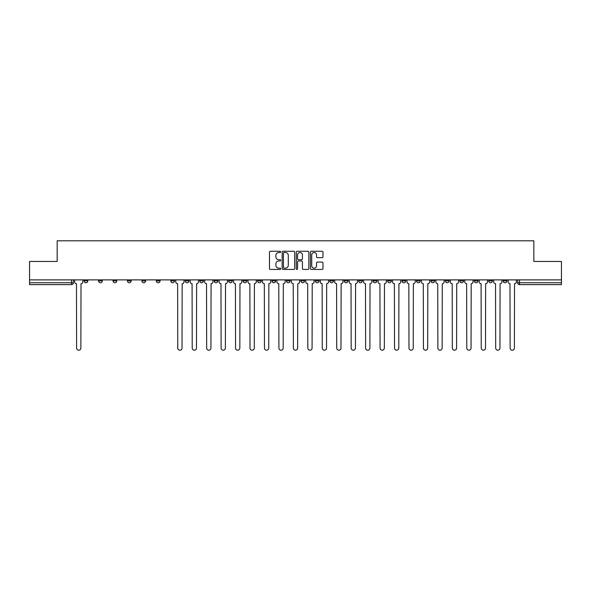 <?xml version="1.0" encoding="UTF-8"?>
<svg xmlns="http://www.w3.org/2000/svg" width="591" height="591" viewBox="0 0 591 591"><rect width="100%" height="100%" fill="white"/><g stroke="black" fill="none" stroke-linecap="round" stroke-linejoin="round"><path stroke-width="0.89" d="M280.681 251.892A0.635 0.635 0 0 0 280.045 251.256L270.382 251.256A0.909 0.909 0 0 0 269.474 252.165L269.474 268.528A0.909 0.909 0 0 0 270.382 269.437L280.045 269.437A0.635 0.635 0 0 0 280.681 268.802A0.635 0.635 0 0 0 280.045 268.166L278.789 268.166A2.911 2.911 0 0 1 275.886 265.256L275.886 263.889A2.911 2.911 0 0 1 278.789 260.986L280.045 260.986A0.635 0.635 0 0 0 280.681 260.343A0.635 0.635 0 0 0 280.045 259.708L278.789 259.708A2.911 2.911 0 0 1 275.886 256.797L275.886 255.438A2.911 2.911 0 0 1 278.789 252.527L280.045 252.527A0.635 0.635 0 0 0 280.681 251.892M474.285 279.89L474.285 280.91L477.986 280.91A1.854 1.854 0 0 1 476.132 282.764A1.854 1.854 0 0 1 474.285 280.91L474.285 279.89M459.835 279.89L459.835 280.91L463.536 280.91A1.854 1.854 0 0 1 461.682 282.764A1.854 1.854 0 0 1 459.835 280.91L459.835 279.89M373.128 279.89L373.128 280.91L376.829 280.91A1.854 1.854 0 0 1 374.982 282.764A1.854 1.854 0 0 1 373.128 280.91L373.128 279.89M358.678 279.89L358.678 280.91L362.379 280.91A1.854 1.854 0 0 1 360.532 282.764A1.854 1.854 0 0 1 358.678 280.91L358.678 279.89M344.228 279.89L344.228 280.91L347.929 280.91A1.854 1.854 0 0 1 346.075 282.764A1.854 1.854 0 0 1 344.228 280.91L344.228 279.89M315.321 279.89L315.321 280.91L319.029 280.91A1.854 1.854 0 0 1 317.175 282.764A1.854 1.854 0 0 1 315.321 280.91L315.321 279.89M286.421 280.91L286.421 279.89L286.421 280.91A1.854 1.854 0 0 0 288.275 282.764A1.854 1.854 0 0 1 286.421 280.91L290.129 280.91A1.854 1.854 0 0 1 288.275 282.764A1.854 1.854 0 0 0 290.129 280.91L290.129 279.89L290.129 280.91M271.971 280.91L271.971 279.89L271.971 280.91A1.854 1.854 0 0 0 273.825 282.764A1.854 1.854 0 0 1 271.971 280.91L275.679 280.91A1.854 1.854 0 0 1 273.825 282.764M257.521 280.91L257.521 279.89L257.521 280.91A1.854 1.854 0 0 0 259.375 282.764A1.854 1.854 0 0 1 257.521 280.91L261.229 280.91A1.854 1.854 0 0 1 259.375 282.764A1.854 1.854 0 0 0 261.229 280.91L261.229 279.89L261.229 280.91M243.071 279.89L243.071 280.91L246.772 280.91A1.854 1.854 0 0 1 244.925 282.764A1.854 1.854 0 0 1 243.071 280.91L243.071 279.89M228.621 279.89L228.621 280.91L232.322 280.91A1.854 1.854 0 0 1 230.468 282.764A1.854 1.854 0 0 1 228.621 280.91L228.621 279.89M214.171 279.89L214.171 280.91L217.872 280.91A1.854 1.854 0 0 1 216.018 282.764A1.854 1.854 0 0 1 214.171 280.91L214.171 279.89M199.714 280.91L199.714 279.89L199.714 280.91A1.854 1.854 0 0 0 201.568 282.764A1.854 1.854 0 0 1 199.714 280.91L203.422 280.91A1.854 1.854 0 0 1 201.568 282.764M170.814 280.91L170.814 279.89L170.814 280.91A1.854 1.854 0 0 0 172.668 282.764A1.854 1.854 0 0 1 170.814 280.91L174.522 280.91A1.854 1.854 0 0 1 172.668 282.764A1.854 1.854 0 0 0 174.522 280.91L174.522 279.89L174.522 280.91M156.364 280.91L156.364 279.89L156.364 280.91A1.854 1.854 0 0 0 158.218 282.764A1.854 1.854 0 0 1 156.364 280.91L160.072 280.91A1.854 1.854 0 0 1 158.218 282.764A1.854 1.854 0 0 0 160.072 280.91L160.072 279.89L160.072 280.91M141.914 280.91L141.914 279.89L141.914 280.91A1.854 1.854 0 0 0 143.768 282.764A1.854 1.854 0 0 1 141.914 280.91L145.622 280.91A1.854 1.854 0 0 1 143.768 282.764A1.854 1.854 0 0 0 145.622 280.91L145.622 279.89L145.622 280.91M127.464 280.91L127.464 279.89L127.464 280.91A1.854 1.854 0 0 0 129.318 282.764A1.854 1.854 0 0 1 127.464 280.91L131.165 280.91A1.854 1.854 0 0 1 129.318 282.764M113.014 280.91L113.014 279.89L113.014 280.91A1.854 1.854 0 0 0 114.868 282.764A1.854 1.854 0 0 1 113.014 280.91L116.715 280.91A1.854 1.854 0 0 1 114.868 282.764A1.854 1.854 0 0 0 116.715 280.91L116.715 279.89L116.715 280.91M98.564 280.91L98.564 279.89L98.564 280.91A1.854 1.854 0 0 0 100.411 282.764A1.854 1.854 0 0 1 98.564 280.91L102.265 280.91A1.854 1.854 0 0 1 100.411 282.764A1.854 1.854 0 0 0 102.265 280.91L102.265 279.89L102.265 280.91M322.073 257.661A0.909 0.909 0 0 0 322.981 256.753L322.981 252.165A0.909 0.909 0 0 0 322.073 251.256L311.346 251.256A0.909 0.909 0 0 0 310.438 252.165L310.438 268.528A0.909 0.909 0 0 0 311.346 269.437L322.073 269.437A0.909 0.909 0 0 0 322.981 268.528L322.981 262.98A0.909 0.909 0 0 0 322.073 262.072L317.478 262.072A0.909 0.909 0 0 0 316.569 262.98L316.569 265.736A2.43 2.43 0 0 1 314.139 268.166A2.43 2.43 0 0 1 311.708 265.736L311.708 254.957A2.43 2.43 0 0 1 314.139 252.527A2.43 2.43 0 0 1 316.569 254.957L316.569 256.753A0.909 0.909 0 0 0 317.478 257.661L322.073 257.661M29.55 279.89L29.55 261.458L57.157 261.458L57.157 240.803L533.843 240.803L533.843 261.458L561.45 261.458L561.45 279.89L29.55 279.89L29.55 282.764L73.365 282.764L73.365 279.89L73.365 282.764A1.854 1.854 0 0 1 71.511 284.618L29.55 284.618L29.55 282.764M294.702 252.165A0.909 0.909 0 0 0 293.793 251.256L283.067 251.256A0.909 0.909 0 0 0 282.158 252.165L282.158 268.528A0.909 0.909 0 0 0 283.067 269.437L293.793 269.437A0.909 0.909 0 0 0 294.702 268.528L294.702 252.165M297.207 251.256L307.933 251.256A0.909 0.909 0 0 1 308.842 252.165L308.842 268.528A0.909 0.909 0 0 1 307.933 269.437L303.346 269.437A0.909 0.909 0 0 1 302.429 268.528L302.429 261.894A0.909 0.909 0 0 0 301.521 260.986L298.477 260.986A0.909 0.909 0 0 0 297.569 261.894L297.569 268.802A0.635 0.635 0 0 1 296.933 269.437A0.635 0.635 0 0 1 296.298 268.802L296.298 252.165A0.909 0.909 0 0 1 297.207 251.256M517.635 279.89L517.635 282.764L561.45 282.764L561.45 284.618L519.489 284.618A1.854 1.854 0 0 1 517.635 282.764M561.45 279.89L561.45 282.764M506.886 279.89L506.886 280.91A1.854 1.854 0 0 1 505.039 282.764A1.854 1.854 0 0 1 503.185 280.91L506.886 280.91M503.185 279.89L503.185 280.91M492.436 279.89L492.436 280.91A1.854 1.854 0 0 1 490.589 282.764A1.854 1.854 0 0 1 488.735 280.91L492.436 280.91M488.735 279.89L488.735 280.91M477.986 279.89L477.986 280.91M463.536 279.89L463.536 280.91L463.536 279.89M449.086 279.89L449.086 280.91A1.854 1.854 0 0 1 447.232 282.764A1.854 1.854 0 0 1 445.378 280.91L449.086 280.91M445.378 279.89L445.378 280.91M434.636 279.89L434.636 280.91A1.854 1.854 0 0 1 432.782 282.764A1.854 1.854 0 0 1 430.928 280.91L434.636 280.91M430.928 279.89L430.928 280.91M420.186 279.89L420.186 280.91A1.854 1.854 0 0 1 418.332 282.764A1.854 1.854 0 0 1 416.478 280.91L420.186 280.91M416.478 279.89L416.478 280.91M405.736 279.89L405.736 280.91A1.854 1.854 0 0 1 403.882 282.764A1.854 1.854 0 0 1 402.028 280.91L405.736 280.91M402.028 279.89L402.028 280.91M391.286 279.89L391.286 280.91A1.854 1.854 0 0 1 389.432 282.764A1.854 1.854 0 0 1 387.578 280.91L391.286 280.91M387.578 279.89L387.578 280.91M376.829 279.89L376.829 280.91A1.854 1.854 0 0 1 374.982 282.764M362.379 279.89L362.379 280.91M347.929 280.91L347.929 279.89L347.929 280.91A1.854 1.854 0 0 1 346.075 282.764M333.479 279.89L333.479 280.91A1.854 1.854 0 0 1 331.625 282.764A1.854 1.854 0 0 1 329.771 280.91A1.854 1.854 0 0 0 331.625 282.764A1.854 1.854 0 0 0 333.479 280.91L329.771 280.91L329.771 279.89M319.029 280.91L319.029 279.89L319.029 280.91A1.854 1.854 0 0 1 317.175 282.764M304.579 279.89L304.579 280.91A1.854 1.854 0 0 1 302.725 282.764A1.854 1.854 0 0 1 300.871 280.91A1.854 1.854 0 0 0 302.725 282.764M300.871 279.89L300.871 280.91L304.579 280.91M275.679 279.89L275.679 280.91L275.679 279.89M246.772 280.91L246.772 279.89L246.772 280.91A1.854 1.854 0 0 1 244.925 282.764M232.322 280.91L232.322 279.89L232.322 280.91A1.854 1.854 0 0 1 230.468 282.764M217.872 280.91L217.872 279.89L217.872 280.91A1.854 1.854 0 0 1 216.018 282.764M203.422 279.89L203.422 280.91L203.422 279.89M188.972 280.91L188.972 279.89L188.972 280.91A1.854 1.854 0 0 1 187.118 282.764A1.854 1.854 0 0 1 185.264 280.91L188.972 280.91A1.854 1.854 0 0 1 187.118 282.764M185.264 279.89L185.264 280.91M131.165 279.89L131.165 280.91L131.165 279.89M87.815 279.89L87.815 280.91A1.854 1.854 0 0 1 85.961 282.764A1.854 1.854 0 0 1 84.114 280.91A1.854 1.854 0 0 0 85.961 282.764A1.854 1.854 0 0 0 87.815 280.91L87.815 279.89M84.114 279.89L84.114 280.91L87.815 280.91M71.511 279.89L71.511 284.618A1.854 1.854 0 0 0 73.365 282.764M284.064 252.527A0.635 0.635 0 0 0 283.429 253.162L283.429 267.531A0.635 0.635 0 0 0 284.064 268.166L285.387 268.166A2.911 2.911 0 0 0 288.297 265.256L288.297 255.438A2.911 2.911 0 0 0 285.387 252.527L284.064 252.527M302.429 255.002A2.43 2.43 0 0 0 299.999 252.571A2.43 2.43 0 0 0 297.569 255.002L297.569 258.799A0.909 0.909 0 0 0 298.477 259.708L301.521 259.708A0.909 0.909 0 0 0 302.429 258.799L302.429 255.002M74.614 281.833L74.614 279.89L74.614 281.833A1.854 1.854 0 0 0 76.468 283.687L76.608 348.069A2.128 2.128 0 0 0 78.736 350.197A2.128 2.128 0 0 0 80.871 348.069L81.011 283.687A1.854 1.854 0 0 0 82.858 281.833L82.858 279.89L82.858 281.833M76.468 283.687L76.608 348.069M80.871 348.069L81.011 283.687M190.221 281.833L190.221 279.89L190.221 281.833A1.854 1.854 0 0 0 192.075 283.687L192.215 348.069A2.128 2.128 0 0 0 194.343 350.197A2.128 2.128 0 0 0 196.478 348.069L196.611 283.687A1.854 1.854 0 0 0 198.465 281.833L198.465 279.89L198.465 281.833M204.671 281.833L204.671 279.89L204.671 281.833A1.854 1.854 0 0 0 206.525 283.687L206.665 348.069A2.128 2.128 0 0 0 208.793 350.197A2.128 2.128 0 0 0 210.928 348.069L211.068 283.687A1.854 1.854 0 0 0 212.915 281.833L212.915 279.89L212.915 281.833M219.121 281.833L219.121 279.89L219.121 281.833A1.854 1.854 0 0 0 220.975 283.687L221.115 348.069A2.128 2.128 0 0 0 223.243 350.197A2.128 2.128 0 0 0 225.378 348.069L225.518 283.687A1.854 1.854 0 0 0 227.365 281.833L227.365 279.89L227.365 281.833M233.578 281.833L233.578 279.89L233.578 281.833A1.854 1.854 0 0 0 235.425 283.687L235.565 348.069A2.128 2.128 0 0 0 237.7 350.197A2.128 2.128 0 0 0 239.828 348.069L239.968 283.687A1.854 1.854 0 0 0 241.822 281.833L241.822 279.89L241.822 281.833M248.028 281.833L248.028 279.89L248.028 281.833A1.854 1.854 0 0 0 249.875 283.687L250.015 348.069A2.128 2.128 0 0 0 252.15 350.197A2.128 2.128 0 0 0 254.278 348.069L254.418 283.687A1.854 1.854 0 0 0 256.272 281.833L256.272 279.89L256.272 281.833M262.478 281.833L262.478 279.89L262.478 281.833A1.854 1.854 0 0 0 264.332 283.687L264.465 348.069A2.128 2.128 0 0 0 266.6 350.197A2.128 2.128 0 0 0 268.728 348.069L268.868 283.687A1.854 1.854 0 0 0 270.722 281.833L270.722 279.89L270.722 281.833M276.928 281.833L276.928 279.89L276.928 281.833A1.854 1.854 0 0 0 278.782 283.687L278.915 348.069A2.128 2.128 0 0 0 281.05 350.197A2.128 2.128 0 0 0 283.178 348.069L283.318 283.687A1.854 1.854 0 0 0 285.172 281.833L285.172 279.89L285.172 281.833M291.378 281.833L291.378 279.89L291.378 281.833A1.854 1.854 0 0 0 293.232 283.687L293.372 348.069A2.128 2.128 0 0 0 295.5 350.197A2.128 2.128 0 0 0 297.628 348.069L297.768 283.687A1.854 1.854 0 0 0 299.622 281.833L299.622 279.89L299.622 281.833M305.828 281.833L305.828 279.89L305.828 281.833A1.854 1.854 0 0 0 307.682 283.687L307.822 348.069A2.128 2.128 0 0 0 309.95 350.197A2.128 2.128 0 0 0 312.085 348.069L312.218 283.687A1.854 1.854 0 0 0 314.072 281.833L314.072 279.89L314.072 281.833M320.278 281.833L320.278 279.89L320.278 281.833A1.854 1.854 0 0 0 322.132 283.687L322.272 348.069A2.128 2.128 0 0 0 324.4 350.197A2.128 2.128 0 0 0 326.535 348.069L326.668 283.687A1.854 1.854 0 0 0 328.522 281.833L328.522 279.89L328.522 281.833M334.728 281.833L334.728 279.89L334.728 281.833A1.854 1.854 0 0 0 336.582 283.687L336.722 348.069A2.128 2.128 0 0 0 338.85 350.197A2.128 2.128 0 0 0 340.985 348.069L341.125 283.687A1.854 1.854 0 0 0 342.972 281.833L342.972 279.89L342.972 281.833M349.178 281.833L349.178 279.89L349.178 281.833A1.854 1.854 0 0 0 351.032 283.687L351.172 348.069A2.128 2.128 0 0 0 353.3 350.197A2.128 2.128 0 0 0 355.435 348.069L355.575 283.687A1.854 1.854 0 0 0 357.422 281.833L357.422 279.89L357.422 281.833M363.635 281.833L363.635 279.89L363.635 281.833A1.854 1.854 0 0 0 365.482 283.687L365.622 348.069A2.128 2.128 0 0 0 367.757 350.197A2.128 2.128 0 0 0 369.885 348.069L370.025 283.687A1.854 1.854 0 0 0 371.879 281.833L371.879 279.89L371.879 281.833M378.085 281.833L378.085 279.89L378.085 281.833A1.854 1.854 0 0 0 379.932 283.687L380.072 348.069A2.128 2.128 0 0 0 382.207 350.197A2.128 2.128 0 0 0 384.335 348.069L384.475 283.687A1.854 1.854 0 0 0 386.329 281.833L386.329 279.89L386.329 281.833M175.771 279.89L175.771 281.833A1.854 1.854 0 0 0 177.625 283.687L177.765 348.069A2.128 2.128 0 0 0 179.893 350.197A2.128 2.128 0 0 0 182.021 348.069L182.161 283.687A1.854 1.854 0 0 0 184.015 281.833L184.015 279.89M192.075 283.687L192.215 348.069M196.478 348.069L196.611 283.687M206.525 283.687L206.665 348.069M210.928 348.069L211.068 283.687M220.975 283.687L221.115 348.069M225.378 348.069L225.518 283.687M235.425 283.687L235.565 348.069M239.828 348.069L239.968 283.687M249.875 283.687L250.015 348.069M254.278 348.069L254.418 283.687M264.332 283.687L264.465 348.069M268.728 348.069L268.868 283.687M278.782 283.687L278.915 348.069M283.178 348.069L283.318 283.687M293.232 283.687L293.372 348.069M297.628 348.069L297.768 283.687M307.682 283.687L307.822 348.069M312.085 348.069L312.218 283.687M322.132 283.687L322.272 348.069M326.535 348.069L326.668 283.687M336.582 283.687L336.722 348.069M340.985 348.069L341.125 283.687M351.032 283.687L351.172 348.069M355.435 348.069L355.575 283.687M365.482 283.687L365.622 348.069M369.885 348.069L370.025 283.687M379.932 283.687L380.072 348.069M384.335 348.069L384.475 283.687M392.535 281.833L392.535 279.89L392.535 281.833A1.854 1.854 0 0 0 394.389 283.687L394.522 348.069A2.128 2.128 0 0 0 396.657 350.197A2.128 2.128 0 0 0 398.785 348.069L398.925 283.687A1.854 1.854 0 0 0 400.779 281.833L400.779 279.89L400.779 281.833M394.389 283.687L394.522 348.069M398.785 348.069L398.925 283.687M406.985 281.833L406.985 279.89L406.985 281.833A1.854 1.854 0 0 0 408.839 283.687L408.979 348.069A2.128 2.128 0 0 0 411.107 350.197A2.128 2.128 0 0 0 413.235 348.069L413.375 283.687A1.854 1.854 0 0 0 415.229 281.833L415.229 279.89L415.229 281.833M408.839 283.687L408.979 348.069M413.235 348.069L413.375 283.687M421.435 281.833L421.435 279.89L421.435 281.833A1.854 1.854 0 0 0 423.289 283.687L423.429 348.069A2.128 2.128 0 0 0 425.557 350.197A2.128 2.128 0 0 0 427.685 348.069L427.825 283.687A1.854 1.854 0 0 0 429.679 281.833L429.679 279.89L429.679 281.833M423.289 283.687L423.429 348.069M427.685 348.069L427.825 283.687M435.885 281.833L435.885 279.89L435.885 281.833A1.854 1.854 0 0 0 437.739 283.687L437.879 348.069A2.128 2.128 0 0 0 440.007 350.197A2.128 2.128 0 0 0 442.142 348.069L442.275 283.687A1.854 1.854 0 0 0 444.129 281.833L444.129 279.89L444.129 281.833M437.739 283.687L437.879 348.069M442.142 348.069L442.275 283.687M450.335 281.833L450.335 279.89L450.335 281.833A1.854 1.854 0 0 0 452.189 283.687L452.329 348.069A2.128 2.128 0 0 0 454.457 350.197A2.128 2.128 0 0 0 456.592 348.069L456.725 283.687A1.854 1.854 0 0 0 458.579 281.833L458.579 279.89L458.579 281.833M452.189 283.687L452.329 348.069M456.592 348.069L456.725 283.687M464.785 281.833L464.785 279.89L464.785 281.833A1.854 1.854 0 0 0 466.639 283.687L466.779 348.069A2.128 2.128 0 0 0 468.907 350.197A2.128 2.128 0 0 0 471.042 348.069L471.182 283.687A1.854 1.854 0 0 0 473.029 281.833L473.029 279.89L473.029 281.833M466.639 283.687L466.779 348.069M471.042 348.069L471.182 283.687M479.235 281.833L479.235 279.89L479.235 281.833A1.854 1.854 0 0 0 481.089 283.687L481.229 348.069A2.128 2.128 0 0 0 483.357 350.197A2.128 2.128 0 0 0 485.492 348.069L485.632 283.687A1.854 1.854 0 0 0 487.479 281.833L487.479 279.89L487.479 281.833M481.089 283.687L481.229 348.069M485.492 348.069L485.632 283.687M493.692 281.833L493.692 279.89L493.692 281.833A1.854 1.854 0 0 0 495.539 283.687L495.679 348.069A2.128 2.128 0 0 0 497.814 350.197A2.128 2.128 0 0 0 499.942 348.069L500.082 283.687A1.854 1.854 0 0 0 501.936 281.833L501.936 279.89L501.936 281.833M495.539 283.687L495.679 348.069M499.942 348.069L500.082 283.687M508.142 281.833L508.142 279.89L508.142 281.833A1.854 1.854 0 0 0 509.989 283.687L510.129 348.069A2.128 2.128 0 0 0 512.264 350.197A2.128 2.128 0 0 0 514.392 348.069L514.532 283.687A1.854 1.854 0 0 0 516.386 281.833L516.386 279.89L516.386 281.833M509.989 283.687L510.129 348.069M514.392 348.069L514.532 283.687M519.489 279.89L519.489 284.618"/></g></svg>
